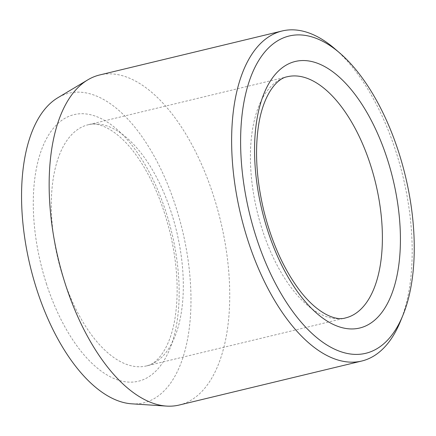 <?xml version="1.0" encoding="UTF-8"?>
<svg xmlns="http://www.w3.org/2000/svg" width="436" height="436" viewBox="0 0 436 436"><rect width="100%" height="100%" fill="white"/><g stroke="black" fill="none" stroke-linecap="round" stroke-linejoin="round"><path stroke-width="0.33" stroke-dasharray="2.18 1.64" d="M131.677 403.818A159.26 78.18 76.4 0 0 182.264 229.679A159.26 78.18 76.4 0 0 57.884 97.713M400.439 321.343A169.762 83.336 76.4 0 0 334.706 48.663M179.223 405.033A169.762 83.336 76.4 0 0 220.453 220.469A169.762 83.336 76.4 0 0 99.653 74.97M287.319 76.741A124.053 60.898 76.4 0 0 257.191 211.613A124.053 60.898 76.4 0 0 345.465 317.942L146.392 365.935A124.053 60.898 -103.6 0 1 63.389 278.299A124.053 60.898 -103.6 0 1 88.241 124.734A124.053 60.898 -103.6 0 1 171.244 212.37A124.053 60.898 -103.6 0 1 146.392 365.935C157.527 364.136 171.179 346.669 175.457 315.184C178.869 290.305 177.114 262.968 170.187 233.162C162.911 203.481 152.12 178.259 137.814 157.483C119.535 130.838 99.081 121.197 88.241 124.734L287.319 76.741M46.652 284.435A137.111 67.308 -103.6 0 1 99.708 117.905A137.111 67.308 -103.6 0 1 172.411 341.661A137.111 67.308 -103.6 0 1 46.652 284.435"/><path stroke-width="0.65" d="M339.742 53.001L334.706 48.663A169.762 83.336 76.4 0 0 282.136 30.978L99.653 74.97A169.762 83.336 76.4 0 0 87.876 79.81L57.884 97.713A159.26 78.18 76.4 0 0 57.503 97.947A159.26 78.18 76.4 0 0 30.357 266.75A159.26 78.18 76.4 0 0 131.677 403.818L166.536 406.09A169.762 83.336 76.4 0 0 179.223 405.033L361.711 361.041A169.762 83.336 76.4 0 0 400.439 321.343L402.951 315.19A163.228 80.131 76.4 0 0 339.742 53.001A163.228 80.131 76.4 0 0 277.481 40.88A163.228 80.131 76.4 0 0 269.159 270.669A163.228 80.131 76.4 0 0 402.951 315.19M282.136 30.978A169.762 83.336 76.4 0 0 269.955 36.063A169.762 83.336 76.4 0 0 244.28 228.426A169.762 83.336 76.4 0 0 361.711 361.041M87.876 79.81A169.762 83.336 76.4 0 0 87.467 80.055A169.762 83.336 76.4 0 0 58.533 259.987A169.762 83.336 76.4 0 0 166.536 406.09M387.054 158.241A137.111 67.308 76.4 0 0 261.3 101.016A137.111 67.308 76.4 0 0 334.003 324.771A137.111 67.308 76.4 0 0 387.054 158.241M370.317 164.377A124.053 60.898 76.4 0 0 287.319 76.741C276.059 78.529 262.243 96.432 258.117 128.484C254.847 153.488 256.739 180.864 263.785 210.599C271.197 240.285 282.092 265.42 296.469 286.011C314.623 312.089 334.734 321.419 345.465 317.942A124.053 60.898 76.4 0 0 370.317 164.377"/></g></svg>
